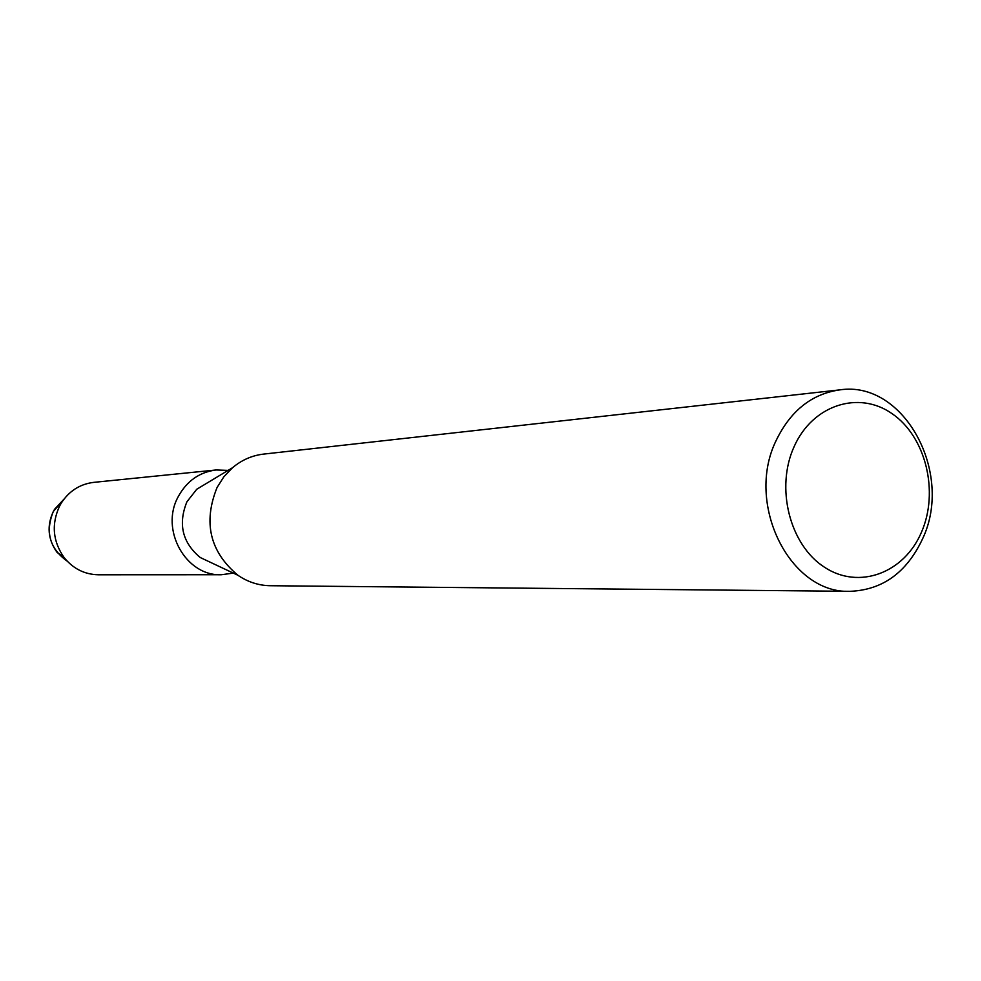 <?xml version="1.0" encoding="UTF-8"?>
<svg xmlns="http://www.w3.org/2000/svg" width="981" height="981" viewBox="0 0 981 981"><rect width="100%" height="100%" fill="white"/><g stroke="black" fill="none" stroke-linecap="round" stroke-linejoin="round"><path stroke-width="1.47" d="M54.629 509.2L53.317 511.506C46.72 525.718 47.885 539.219 56.8 552.033L67.211 561.169C49.675 548.563 45.04 532.009 53.317 511.506L64.059 499.071L54.629 509.2L61.312 503.032C69.173 490.966 79.976 484.074 93.722 482.37L216.028 469.985L228.107 470.39M850.049 591.322L270.229 585.718C258.628 585.522 247.862 582.052 237.942 575.283C209.922 551.812 202.957 522.542 217.071 487.483L223.876 476.766L232.485 467.753C241.669 460.015 252.031 455.466 263.558 454.105L839.834 389.874C903.759 380.027 954.108 472.867 922.557 538.876C906.726 572.536 882.557 590.01 850.049 591.322C789.913 593.983 744.812 503.633 776.229 440.334C790.649 410.683 811.851 393.859 839.834 389.874M211.602 562.873L200.234 557.515C182.343 542.591 177.917 524.013 186.917 501.794L196.764 489.237L207.543 482.762M921.441 532.278C904.126 573.076 858.964 590.072 824.469 567.214C789.705 544.982 775.211 487.729 794.205 446.453C812.697 404.822 858.964 390.144 892.269 413.798C925.856 436.852 939.246 491.8 921.441 532.278M233.319 573.112L221.338 574.731L98.407 574.78C84.562 574.461 73.109 568.71 64.072 557.502C52.729 541.205 51.257 524.026 59.645 505.963L61.312 503.032M221.338 574.731C185.838 576.325 159.78 529.654 178.235 496.656C186.795 481.046 199.388 472.155 216.028 469.985M200.234 557.515L237.942 575.283M196.764 489.237L232.485 467.753M56.8 552.033L64.072 557.502"/></g></svg>
